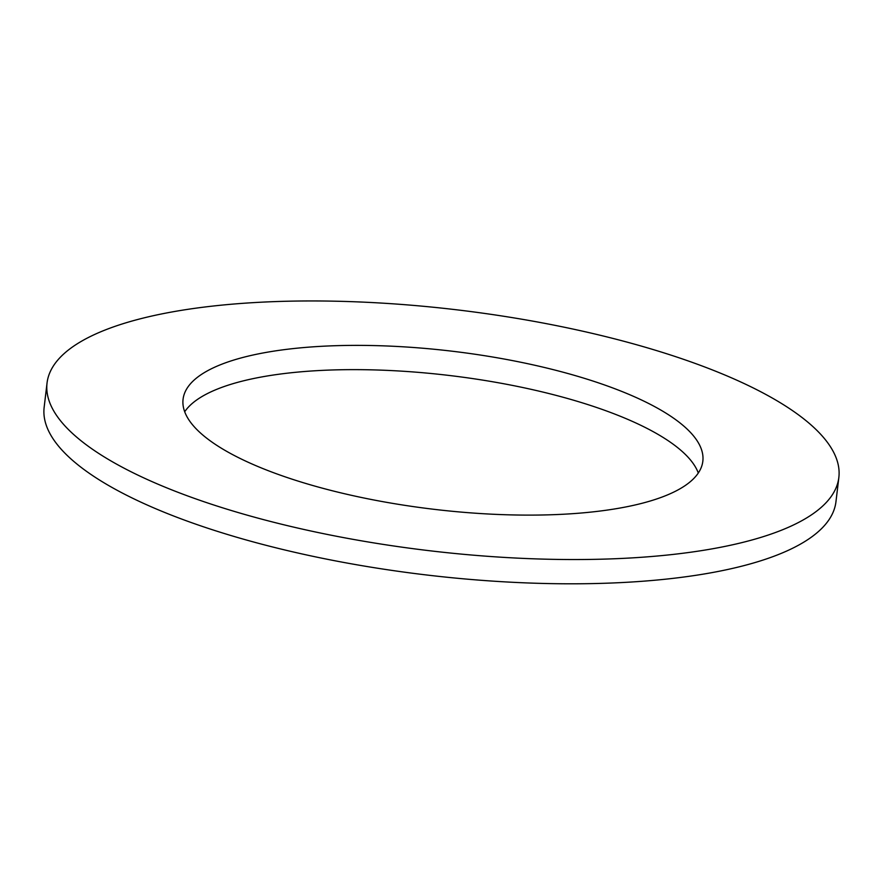 <?xml version="1.0" encoding="UTF-8"?>
<svg xmlns="http://www.w3.org/2000/svg" width="883" height="883" viewBox="0 0 883 883"><rect width="100%" height="100%" fill="white"/><g stroke="black" fill="none" stroke-linecap="round" stroke-linejoin="round"><path stroke-width="1.32" d="M698.298 473.001A261.721 79.569 6.8 0 0 449.48 375.496A261.721 79.569 6.8 0 0 184.702 411.754M199.238 431.853A261.721 79.569 -173.2 0 1 183.068 399.259A261.721 79.569 -173.2 0 1 452.372 351.235A261.721 79.569 -173.2 0 1 702.835 461.235A261.721 79.569 -173.2 0 1 484.403 513.785A261.721 79.569 -173.2 0 1 199.238 431.853M47.042 383.034L44.15 407.306A398.708 121.225 6.8 0 0 68.797 456.952A398.708 121.225 6.8 0 0 503.211 581.776A398.708 121.225 6.8 0 0 835.958 501.721L838.85 477.46A398.708 121.225 6.8 0 0 457.295 309.878A398.708 121.225 6.8 0 0 47.042 383.034A398.708 121.225 6.8 0 0 71.689 432.692A398.708 121.225 6.8 0 0 506.102 557.515A398.708 121.225 6.8 0 0 838.85 477.46"/></g></svg>
